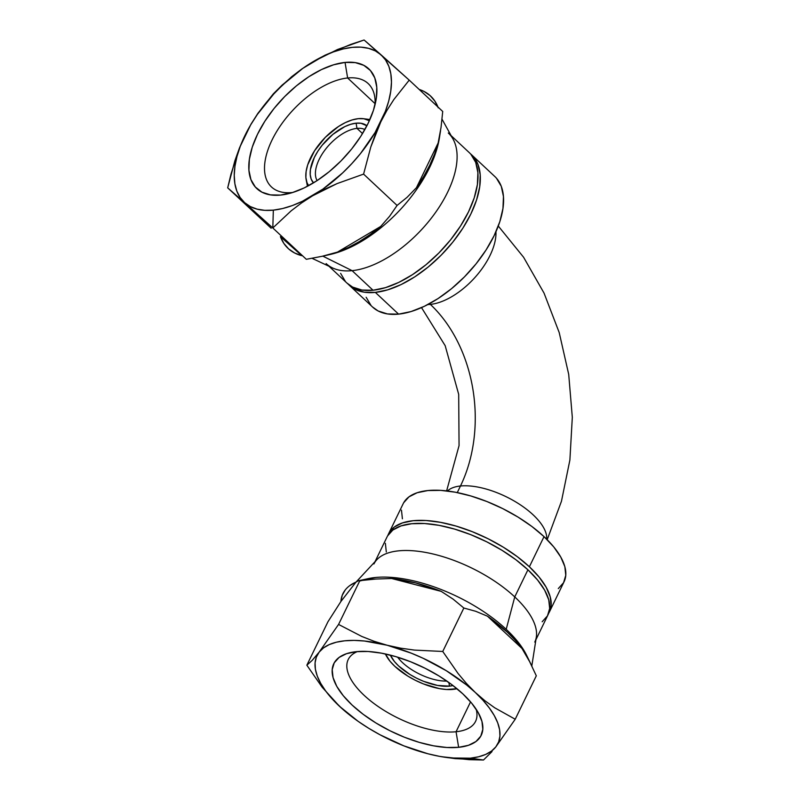 <?xml version="1.0" encoding="UTF-8"?>
<svg xmlns="http://www.w3.org/2000/svg" width="800" height="800" viewBox="0 0 800 800"><rect width="100%" height="100%" fill="white"/><g stroke="black" fill="none" stroke-linecap="round" stroke-linejoin="round"><path stroke-width="1.2" d="M356.97 128.37A35.39 18.4 133.1 0 1 364.88 129.53A35.39 18.4 -46.9 0 0 356.97 128.37L356.11 123.18A39.12 20.33 133.1 0 1 366.9 125.77L360.97 123.27L356.11 123.18L356.97 128.37A35.39 18.4 -46.9 0 0 325.29 149.57A35.39 18.4 -46.9 0 0 317.1 180.6A35.39 18.4 133.1 0 1 325.29 149.57A35.39 18.4 133.1 0 1 356.97 128.37L362.52 133.56L356.97 128.37M449.48 686.14L448.87 682.5L449.48 686.14L437.51 685.43L423.64 681.35L416.66 678.22L410 674.52L398.65 665.99L394.39 661.48L390.36 655.13A39.12 17.09 25.9 0 0 449.48 686.14A39.12 17.09 25.9 0 0 452.97 685.54L449.48 686.14M394.87 666.37A44.71 19.53 25.9 0 1 385.4 653.96L390.01 661.22L394.87 666.37L407.84 676.12L415.46 680.35L423.44 683.92L439.28 688.59L446.54 689.5L456.96 688.71A44.71 19.53 25.9 0 1 394.87 666.37M308.61 185.67A44.71 23.24 133.1 0 1 306.19 179.82A44.71 23.24 133.1 0 1 310.54 157.88A44.71 23.24 133.1 0 1 363.37 118.69A44.71 23.24 133.1 0 1 369.36 120.72L363.86 118.76L358.31 118.66L352.08 119.95L345.41 122.58L338.57 126.45L325.39 137.27L314.55 150.77L307.69 164.88L306.12 171.5L305.87 177.47L306.97 182.57L308.61 185.67M476.15 709.23A70.78 30.92 25.9 0 1 475.57 721.37A70.78 30.92 25.9 0 1 456.06 731.75L470.56 701.88L456.06 731.75A70.78 30.92 -154.1 0 0 476.15 709.23M347.63 77.99A70.78 36.79 133.1 0 1 368.17 83.57A70.78 36.79 133.1 0 1 375.08 104.57A70.78 36.79 -46.9 0 0 347.63 77.99L345.05 62.42A81.96 42.6 133.1 0 1 376.21 98.95A81.96 42.6 133.1 0 1 287.35 193.95A81.96 42.6 133.1 0 1 280.64 195.07L292.01 192.54A70.78 36.79 -46.9 0 0 292.88 192.45A70.78 36.79 133.1 0 1 292.01 192.54L280.64 195.07L270.46 194.88L261.91 192.16L255.31 187L250.93 179.6L248.92 170.24L249.37 159.29L252.26 147.17L257.48 134.34L264.83 121.29L274.02 108.53L284.71 96.55L296.47 85.8L308.87 76.71L321.41 69.61L333.63 64.79L345.05 62.42L355.24 62.61L363.79 65.33L370.39 70.49L374.77 77.89L376.78 87.25L376.33 98.19L373.43 110.32L368.22 123.15L360.87 136.2L351.68 148.96L340.99 160.94L329.23 171.68L316.83 180.78L304.28 187.88L292.07 192.7L280.64 195.07A81.96 42.6 133.1 0 1 257.48 134.34A81.96 42.6 133.1 0 1 345.05 62.42L347.63 77.99A70.78 36.79 -46.9 0 0 272.01 140.1A70.78 36.79 -46.9 0 0 292.01 192.54A70.78 36.79 133.1 0 1 271.47 186.96A70.78 36.79 133.1 0 1 281.09 124.74A70.78 36.79 133.1 0 1 347.63 77.99L375.12 103.69L347.63 77.99M458.64 747.32L456.06 731.75L458.64 747.32L446.86 747.49L433.56 745.82L419.26 742.37L404.51 737.27L389.88 730.72L375.92 722.96L363.18 714.31L352.14 705.09L343.23 695.65L336.78 686.36L333.06 677.57L332.2 669.63L334.23 662.83L339.07 657.45L346.55 653.68L356.37 651.66A81.96 35.8 25.9 0 1 479.55 715.15A81.96 35.8 25.9 0 1 458.64 747.32A81.96 35.8 25.9 0 1 355.01 707.69A81.96 35.8 25.9 0 1 350.65 652.56A81.96 35.8 25.9 0 1 356.37 651.66L368.15 651.49L381.45 653.16L395.75 656.62L410.5 661.72L425.13 668.27L439.09 676.02L451.83 684.67L462.87 693.9L471.78 703.33L478.23 712.63L481.95 721.41L482.81 729.35L480.78 736.15L475.94 741.54L468.46 745.31L458.64 747.32M345.19 590.04L342.2 595.38L340.91 601.49L327.95 621.76L340.91 601.49A104.31 45.56 25.9 0 1 356 582.1L358.22 580.82L375.68 579.05L391.62 578.5A104.31 45.56 25.9 0 1 441.19 591.36L415.65 582.92L391.62 578.5L441.19 591.36L453.1 599.13L463.85 608.02L475.79 611.31L487.49 616.21A104.31 45.56 25.9 0 1 521.97 648.45L515.31 640.28L507.25 632.08L487.49 616.21L521.97 648.45L529.64 661.67L536.31 675.8L515.22 719.24L495.83 746.89A100.59 43.94 25.9 0 1 470.26 758.19L483.5 760L492.04 751.57L483.5 760L455.16 758.63L441.37 756.69L469.22 759.69L483.5 760L470.26 758.19A100.59 43.94 25.9 0 1 440.31 756.5A100.59 43.94 25.9 0 1 427.88 753.76L427.85 753.75M322.15 256.29L306.31 259.3L322.15 256.29L337.49 252.09L380.67 226.47L389.6 216.27L397.08 205.44L363.59 174.11L337.05 183.6L324.53 189.32L312.6 195.8L301.44 203.01L312.6 195.8A100.59 52.29 133.1 0 1 273.33 210.14L272.82 227.97L291.16 210.83L301.44 203.01L291.16 210.83L272.82 227.97L227.69 187.85L234.88 160.78L239.48 147.93L244.9 135.61L251.09 124.02L257.95 113.27L273.32 93.86L291.67 76.72L301.95 68.9L313.1 61.69L337.56 49.49L364.09 40L409.22 80.13L442.72 111.46L441.03 127.44L438.14 143L416.43 187.71L423.69 176.45L429.8 165.1L434.65 153.89L438.14 143A104.31 54.22 133.1 0 1 416.43 187.71L407.12 197.28L397.08 205.44L389.6 216.27L380.67 226.47L337.49 252.09L348.18 247.6L359.07 241.76L369.97 234.68L380.67 226.47A104.31 54.22 133.1 0 1 337.49 252.09L322.04 256.32L330.37 254.43A100.59 52.29 -46.9 0 0 439.42 137.83L440.57 130.52M375.49 577.49A100.59 43.94 25.9 0 1 506.2 629.32A100.59 43.94 -154.1 0 0 375.49 577.49L359.67 581L375.49 577.49A100.59 43.94 -154.1 0 0 368.46 578.58L358.22 580.82L349.81 585.59M271.16 228.24L227.69 187.85L271.16 228.24M301.87 255.69A104.31 54.22 133.1 0 1 280.4 236.6L283.82 243.38L288.61 248.89L294.66 253.01L301.87 255.69L280.4 236.6L301.87 255.69M306.31 259.3L272.82 227.97L306.31 259.3M373.92 563.97A89.41 39.05 25.9 0 1 432.55 553.88A89.41 39.05 25.9 0 1 514.75 596.92L506.2 629.32L514.75 596.92A89.41 39.05 -154.1 0 0 376.89 559.66L356.08 582.04M312.09 258.33L332.63 267.97A89.41 46.48 -46.9 0 0 352.1 270.66L322.83 256.14L352.1 270.66A89.41 46.48 133.1 0 1 326.15 263.61M387.58 535.9L392.87 530.02L401.03 525.91L411.74 523.72L424.59 523.53L439.1 525.35L454.7 529.12L470.79 534.68L486.75 541.83L501.98 550.29L515.88 559.73L527.92 569.79L514.75 596.92L527.92 569.79A89.41 39.05 -154.1 0 0 445.72 526.74A89.41 39.05 -154.1 0 0 387.09 536.84L375.05 561.63M328.99 266.26L347.07 283.18A89.41 46.48 -46.9 0 0 373.02 290.23L352.1 270.66L373.02 290.23L361.91 290.03L352.58 287.06L346.95 283.06M388.56 533.82A89.41 39.05 25.9 0 0 387.9 535.37L389.05 532.89L394.33 527.01L402.49 522.9L413.2 520.7L426.06 520.51L440.56 522.34L456.16 526.1L472.25 531.67L488.21 538.81L503.44 547.27L517.34 556.71L529.39 566.77L544.02 536.63A89.41 39.05 -154.1 0 0 461.83 493.58A89.41 39.05 -154.1 0 0 403.19 503.68L388.56 533.82A89.41 39.05 25.9 0 1 447.19 523.73A89.41 39.05 25.9 0 1 529.39 566.77A89.41 39.05 25.9 0 1 549.42 611.93A89.41 39.05 25.9 0 1 548.61 613.4L551.14 605.45L550.2 596.79L546.14 587.2L539.11 577.07L529.39 566.77L544.02 536.63L553.75 546.92L560.77 557.06L564.84 566.64L565.78 575.31L563.56 582.72L558.28 588.6M349.4 285.35L372.64 307.09A89.41 46.48 -46.9 0 0 398.58 314.14L375.34 292.4A89.41 46.48 133.1 0 1 349.4 285.35A89.41 46.48 133.1 0 1 348.28 284.23M457.27 492.59L460.47 486A55.88 24.41 -154.1 0 0 447.44 490.99A55.88 24.41 25.9 0 1 460.47 486A55.88 24.41 25.9 0 1 517.02 502.7A55.88 24.41 25.9 0 1 546.67 539.14A55.88 24.41 -154.1 0 0 517.05 502.72A55.88 24.41 -154.1 0 0 460.47 486A130.39 95.73 84.2 0 0 430.35 304.4L429.54 303.65L430.35 304.4A130.39 95.73 -95.8 0 1 460.47 486L457.27 492.59M427.84 304.56A55.88 29.05 -46.9 0 0 430.35 304.4A55.88 29.05 -46.9 0 0 474.81 277.63A55.88 29.05 -46.9 0 0 495.95 231.73A55.88 29.05 133.1 0 1 474.81 277.63A55.88 29.05 133.1 0 1 430.35 304.4M496.48 178.24L501.27 186.31L503.45 196.52L502.96 208.46L499.81 221.69L494.11 235.69L486.1 249.92L476.07 263.84L464.42 276.91L451.58 288.63L438.06 298.56L424.37 306.3L411.04 311.56L398.58 314.14L387.47 313.94L378.14 310.97L372.52 306.98M370.95 305.34L366.16 297.27M402.41 518.82L401.47 510.15M403.69 502.74L408.97 496.86L417.13 492.75L427.84 490.56L440.7 490.37L455.2 492.19L470.8 495.96L486.89 501.52L502.85 508.67L518.08 517.12L531.98 526.56L544.02 536.63A89.41 39.05 -154.1 0 1 564.05 581.79L549.42 611.93M347.7 283.6L354.9 289.23L364.23 292.2L375.34 292.4L387.8 289.82L401.13 284.56L414.82 276.82L428.34 266.9L441.17 255.17L452.83 242.1L462.86 228.18L470.87 213.95L476.56 199.95L479.72 186.72L480.21 174.78L478.02 164.57L473.24 156.5L470.34 153.7A89.41 46.48 133.1 0 1 471.55 154.75A89.41 46.48 133.1 0 1 459.39 233.35A89.41 46.48 133.1 0 1 375.34 292.4L398.58 314.14A89.41 46.48 -46.9 0 0 482.64 255.09A89.41 46.48 -46.9 0 0 494.79 176.49L471.55 154.75M345.38 281.43L340.6 273.35M470.91 154.33L475.7 162.4L477.89 172.61L477.39 184.55L474.24 197.78L468.55 211.77L460.53 226.01L450.5 239.93L438.85 253L426.01 264.72L412.49 274.64L398.8 282.39L385.47 287.65L373.02 290.23A89.41 46.48 -46.9 0 0 457.07 231.18A89.41 46.48 -46.9 0 0 469.22 152.58L451.14 135.66M386.31 551.98L385.37 543.31M535.91 639.74L547.95 614.95A89.41 39.05 -154.1 0 0 527.92 569.79L537.64 580.08L544.67 590.22L548.73 599.8L549.68 608.47L547.46 615.88L542.17 621.76M448.3 133.01A89.41 46.48 133.1 0 1 436.15 211.61A89.41 46.48 133.1 0 1 352.1 270.66A89.41 46.48 -46.9 0 0 431.83 217.51A89.41 46.48 -46.9 0 0 453.09 139.19L442.04 119.22M531.81 665.98L536.33 637.08A89.41 39.05 -154.1 0 0 514.75 596.92A89.41 39.05 25.9 0 1 534.78 642.08M439.82 134.98L439.82 134.98A100.59 52.29 133.1 0 1 327.18 255.08L327.18 255.08M532.01 666.4L526.66 655.4A100.59 43.94 -154.1 0 0 506.2 629.32A100.59 43.94 25.9 0 1 528.32 659.19A100.59 43.94 -154.1 0 0 528.32 659.18M438.27 107.84L434.85 101.07L430.07 95.56L424.01 91.43L419.17 89.43A104.31 54.22 133.1 0 1 437.95 106.99M340.91 601.49L356 582.1L340.91 601.49M442.72 111.46L409.22 80.13L393.85 99.54L386.99 110.29L380.8 121.88L370.78 147.05L363.59 174.11L397.08 205.44L407.12 197.28L416.43 187.71L438.14 143L441.03 127.44L442.72 111.46M427.8 753.74L427.88 753.76A100.59 43.94 25.9 0 1 342.41 708.96A100.59 43.94 25.9 0 1 339.56 706.36A100.59 43.94 25.9 0 1 319.18 652.09A100.59 43.94 25.9 0 1 387.13 645.23A100.59 43.94 25.9 0 1 475.45 692.62L466.48 683.5L458.09 673.53L442.75 651.47L458.09 673.53L466.48 683.5L475.45 692.62L484.91 700.74L494.72 707.8L515.22 719.24L536.31 675.8L529.64 661.67L521.97 648.45L487.49 616.21L475.79 611.31L463.85 608.02L442.75 651.47L414.42 650.09L400.62 648.16L387.13 645.23L374.13 641.29L361.75 636.43L338.57 624.44L319.18 652.09L312.12 660.43L306.85 665.2L322.19 687.27L339.56 706.36L322.19 687.27L306.85 665.2L327.95 621.76L306.85 665.2L312.12 660.43L319.18 652.09L338.57 624.44L359.67 581L338.57 624.44L361.75 636.43L374.13 641.29L387.13 645.23L400.62 648.16L414.42 650.09L442.75 651.47L463.85 608.02L453.1 599.13L441.19 591.36L391.62 578.5L375.68 579.05L358.22 580.82M387.18 60.29L381.05 54.82A100.59 52.29 133.1 0 1 380.8 121.88L386.99 110.29L393.85 99.54L409.22 80.13L387.18 60.29M367.32 42.77L364.09 40L350.6 44.46L325.03 55.2L313.1 61.69A100.59 52.29 133.1 0 1 381.05 54.82L367.32 42.77M282.17 85.06L273.32 93.86L257.95 113.27L251.09 124.02L244.9 135.61A100.59 52.29 133.1 0 1 313.1 61.69L301.95 68.9L282.17 85.06M230.98 174.11L227.69 187.85L244.65 202.67A100.59 52.29 133.1 0 1 244.9 135.61L239.48 147.93L230.98 174.11M264.94 220.87L272.82 227.97L273.33 210.14A100.59 52.29 133.1 0 1 244.65 202.67L264.94 220.87M375.38 134.19L380.8 121.88A100.59 52.29 133.1 0 1 312.6 195.8L337.05 183.6L363.59 174.11L370.78 147.05L375.38 134.19M339.56 706.36L358.11 721.32L368.74 728.3L380.04 734.79L403.83 745.85L427.88 753.76L439.48 756.35L450.54 757.97L470.26 758.19L478.59 756.79L485.71 754.41L491.49 751.09L495.83 746.89L498.66 741.88L499.93 736.14L499.62 729.78L497.73 722.89L494.3 715.61L489.38 708.05L483.06 700.34L475.45 692.62A100.59 43.94 25.9 0 1 495.83 746.89L515.22 719.24L494.72 707.8L484.91 700.74L466.68 685.02L446.27 670.69L423.21 658.31L411.18 653.13L387.13 645.23L364.47 641.02L354.15 640.4L344.75 640.8L336.42 642.19L329.3 644.57L323.52 647.89L319.18 652.09L316.35 657.11L315.08 662.84L315.39 669.21L317.28 676.09L320.71 683.37L325.63 690.93L331.95 698.64L342.2 708.77M440.58 756.55L441.37 756.69M244.65 202.67L250.33 206.57L257.09 209.14L264.79 210.34L273.33 210.14L282.53 208.55L292.26 205.59L302.34 201.32L322.86 189.14L342.7 172.85L351.93 163.49L360.5 153.55L375.06 132.56L385.38 111.31L388.71 101.04L390.75 91.25L391.46 82.1L390.82 73.75L388.84 66.33L385.57 59.99L381.05 54.82L375.37 50.92L368.61 48.35L360.9 47.15L352.37 47.35L343.17 48.94L333.44 51.9L323.36 56.17L302.84 68.35L283 84.64L273.76 93.99L257.44 114.31L250.64 124.93L240.32 146.18L236.99 156.44L234.95 166.24L234.24 175.39L234.88 183.74L236.85 191.16L240.13 197.5L244.65 202.67M357.4 651.57A70.78 30.92 -154.1 0 0 369.87 700.32A70.78 30.92 -154.1 0 0 456.06 731.75A70.78 30.92 25.9 0 1 379.72 707.58A70.78 30.92 25.9 0 1 348.22 659.53A70.78 30.92 25.9 0 1 357.4 651.57M313.49 182.87L311.19 179.1L310.23 174.64L310.45 169.41L314.32 157.5L317.82 151.28L322.21 145.19L332.92 134.34L344.83 126.61L350.66 124.31L356.11 123.18A39.12 20.33 133.1 0 0 319.74 148.44A39.12 20.33 133.1 0 0 313.49 182.87M397.65 657.19A35.39 15.46 -154.1 0 0 446.84 681.07A35.39 15.46 25.9 0 1 397.65 657.19M307.45 186.28L306.21 179.95M498.28 226.04L523.58 257.24L544.05 293.12L559.21 332.57L568.71 374.4L572.31 417.31L569.89 460.02L561.47 501.22L547.19 539.69M421.52 307.62L445.18 345.69L458.69 394.37L459.06 445.61L446.62 490.89M440.87 756.6L440.31 756.5M369.9 119.52L363.41 118.69"/></g></svg>
